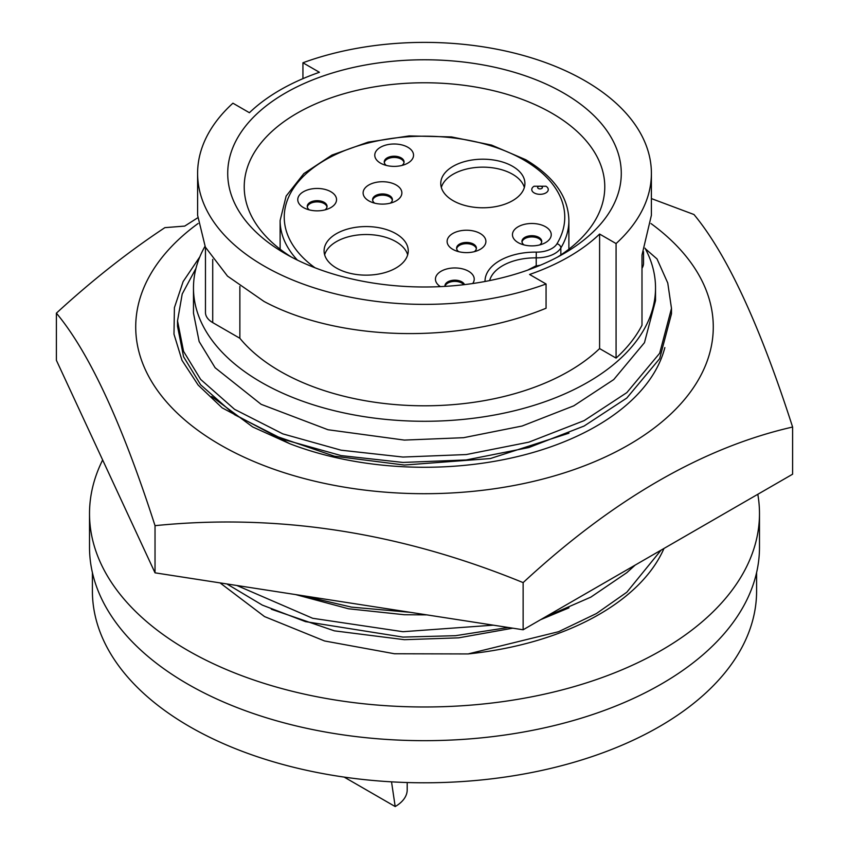 <?xml version="1.0" encoding="UTF-8"?>
<svg xmlns="http://www.w3.org/2000/svg" width="849" height="849" viewBox="0 0 849 849"><rect width="100%" height="100%" fill="white"/><g stroke="black" fill="none" stroke-linecap="round" stroke-linejoin="round"><path stroke-width="1.27" d="M211.645 396.515L252.684 426.951L289.806 443.74A242.984 140.287 0 0 0 664.852 347.581M650.992 223.552A288.777 166.722 180 0 1 616.491 451.519A288.777 166.722 180 0 1 220.305 444.876A288.777 166.722 180 0 1 198.114 223.478M197.658 217.832L184.721 226.089L164.876 227.649C128.188 251.909 92.032 280.414 56.395 313.154L56.395 360.305L155.027 572.831L523.133 629.778L523.133 582.616C613.222 499.276 703.046 447.423 792.605 427.036C759.802 325.04 726.924 254.201 693.973 214.521L651.395 198.581M56.395 313.154C89.198 352.494 122.076 423.333 155.027 525.669C277.443 513.274 400.134 532.259 523.133 582.616M523.133 629.778L792.605 474.198L792.605 427.036M155.027 572.831L155.027 525.669M289.806 443.74L222.151 407.86L198.188 385.117L182.004 360.337L173.981 334.166L174.416 307.646L183.119 281.592L199.833 256.833M102.655 459.967A334.984 193.402 0 0 0 89.516 513.592L89.516 547.276A334.984 193.402 0 0 0 187.629 684.029A334.984 193.402 0 0 0 552.688 725.948A334.984 193.402 0 0 0 759.484 547.276L759.484 513.592A334.984 193.402 0 0 0 757.807 494.288M89.516 513.592A334.984 193.402 0 0 0 187.629 650.345A334.984 193.402 0 0 0 552.688 692.264A334.984 193.402 0 0 0 759.484 513.592M92.403 572.608L92.403 591.063A332.097 191.736 0 0 0 189.677 726.638A332.097 191.736 0 0 0 551.585 768.196A332.097 191.736 0 0 0 756.597 591.063L756.597 572.608M464.499 284.617A9.901 5.72 0 0 0 461.835 281.847A9.901 5.72 0 0 0 451.052 280.605A9.901 5.72 0 0 0 444.94 285.88A9.901 5.72 0 0 0 444.972 286.378M463.819 284.702A9.901 5.72 0 0 0 461.835 283.067A9.901 5.72 0 0 0 451.647 281.698A9.901 5.72 0 0 0 445.014 286.368M472.681 283.534A19.389 11.196 0 0 0 468.552 271.234A19.389 11.196 0 0 0 441.501 271.022A19.389 11.196 0 0 0 440.398 286.622M480.216 233.507A19.389 11.196 0 0 0 452.793 233.507A19.389 11.196 0 0 0 452.793 249.341A19.389 11.196 0 0 0 455.223 250.529A19.389 11.196 0 0 0 477.796 250.529A19.389 11.196 0 0 0 480.216 233.507M474.326 251.665A9.901 5.72 0 0 0 476.406 248.163A9.901 5.72 0 0 0 473.509 244.119A9.901 5.72 0 0 0 462.716 242.878A9.901 5.72 0 0 0 456.603 248.163A9.901 5.72 0 0 0 458.683 251.665M407.87 147.28A19.389 11.196 0 0 0 380.448 147.28A19.389 11.196 0 0 0 380.448 163.114A19.389 11.196 0 0 0 382.878 164.292A19.389 11.196 0 0 0 405.451 164.292A19.389 11.196 0 0 0 407.87 147.28M401.98 165.438A9.901 5.72 0 0 0 404.06 161.926A9.901 5.72 0 0 0 401.163 157.893A9.901 5.72 0 0 0 390.37 156.651A9.901 5.72 0 0 0 384.257 161.926A9.901 5.72 0 0 0 386.348 165.438M545.557 226.768A19.389 11.196 0 0 0 518.134 226.768A19.389 11.196 0 0 0 518.134 242.602A19.389 11.196 0 0 0 520.564 243.79A19.389 11.196 0 0 0 543.137 243.79A19.389 11.196 0 0 0 545.557 226.768M539.667 244.926A9.901 5.72 0 0 0 541.747 241.424A9.901 5.72 0 0 0 538.85 237.38A9.901 5.72 0 0 0 528.057 236.139A9.901 5.72 0 0 0 521.944 241.424A9.901 5.72 0 0 0 524.035 244.926M396.207 185.008A19.389 11.196 0 0 0 368.784 185.008A19.389 11.196 0 0 0 368.784 200.831A19.389 11.196 0 0 0 371.204 202.02A19.389 11.196 0 0 0 393.777 202.02A19.389 11.196 0 0 0 396.207 185.008M390.317 203.166A9.901 5.72 0 0 0 392.397 199.653A9.901 5.72 0 0 0 389.5 195.61A9.901 5.72 0 0 0 378.707 194.379A9.901 5.72 0 0 0 372.594 199.653A9.901 5.72 0 0 0 374.674 203.166M330.866 191.736A19.389 11.196 0 0 0 303.443 191.736A19.389 11.196 0 0 0 303.443 207.57A19.389 11.196 0 0 0 305.863 208.758A19.389 11.196 0 0 0 328.436 208.758A19.389 11.196 0 0 0 330.866 191.736M324.965 209.905A9.901 5.72 0 0 0 327.056 206.392A9.901 5.72 0 0 0 324.148 202.349A9.901 5.72 0 0 0 313.366 201.107A9.901 5.72 0 0 0 307.253 206.392A9.901 5.72 0 0 0 309.333 209.905M545.96 186.249L534.063 186.249A8.246 4.765 0 0 0 534.18 192.914A8.246 4.765 0 0 0 545.79 192.956A8.246 4.765 0 0 0 545.96 186.249A8.246 4.765 0 0 0 545.854 186.186M476.353 248.768A9.901 5.72 0 0 0 473.509 245.34A9.901 5.72 0 0 0 463.214 243.992A9.901 5.72 0 0 0 456.666 248.768M404.007 162.541A9.901 5.72 0 0 0 401.163 159.113A9.901 5.72 0 0 0 390.869 157.765A9.901 5.72 0 0 0 384.321 162.541M541.694 242.029A9.901 5.72 0 0 0 538.85 238.601A9.901 5.72 0 0 0 528.556 237.253A9.901 5.72 0 0 0 522.008 242.029M392.334 200.268A9.901 5.72 0 0 0 389.5 196.83A9.901 5.72 0 0 0 379.195 195.482A9.901 5.72 0 0 0 372.647 200.268M326.992 207.007A9.901 5.72 0 0 0 324.148 203.569A9.901 5.72 0 0 0 313.854 202.221A9.901 5.72 0 0 0 307.306 207.007M557.56 257.088A180.275 104.087 0 0 0 604.775 186.854A180.275 104.087 0 0 0 551.977 113.257A180.275 104.087 0 0 0 355.508 90.694A180.275 104.087 0 0 0 244.225 186.854A180.275 104.087 0 0 0 291.44 257.088M563.64 93.05A196.777 113.607 0 0 0 285.36 93.05A196.777 113.607 0 0 0 285.349 253.713A196.777 113.607 0 0 0 285.36 253.713A196.777 113.607 0 0 0 563.651 253.713A196.777 113.607 0 0 0 563.64 93.05M197.605 173.387L197.605 215.264L205.341 247.08L227.49 276.105L264.06 301.48C337.456 340.693 456.146 345.225 546.066 308.229L546.066 283.991L529.585 274.471A204.206 117.894 180 0 0 599.596 234.048L616.077 243.567A226.895 131.001 0 0 0 651.395 173.387A226.895 131.001 0 0 0 533.809 58.592A226.895 131.001 0 0 0 302.934 62.773L319.415 72.292A204.206 117.894 180 0 0 249.404 112.715L232.923 103.196A226.895 131.001 0 0 0 197.605 173.387A226.895 131.001 0 0 0 264.06 266.013A226.895 131.001 0 0 0 546.066 283.991M205.469 247.346L205.469 312.496A24.748 14.295 0 0 0 212.717 322.599L239.864 338.273A204.206 117.894 0 0 0 280.106 371.268A204.206 117.894 0 0 0 599.596 348.578L616.077 358.098A226.895 131.001 0 0 0 641.993 325.231L641.993 255.05L651.395 215.253L651.395 173.387M239.864 338.273L239.864 286.41M655.524 287.907L655.524 300.62L644.465 342.667L613.742 379.567L573.797 405.822L522.135 426.018L463.575 437.691L404.357 440.09L328.001 429.743L261.142 404.326L215.126 367.744L199.144 341.531L193.476 313.09L193.476 287.907A231.024 133.378 0 0 0 261.142 382.22A231.024 133.378 0 0 0 512.913 411.128A231.024 133.378 0 0 0 655.524 287.907A231.024 133.378 0 0 0 645.017 248.141M204.98 246.348A231.024 133.378 0 0 0 193.476 287.907M324.647 254.827A42.079 24.292 180 0 1 353.301 235.682A42.079 24.292 180 0 1 395.91 241.636A42.079 24.292 180 0 1 407.669 254.827M336.406 268.029A42.079 24.292 180 0 1 324.085 250.858A42.079 24.292 180 0 1 350.053 228.413A42.079 24.292 180 0 1 395.91 233.677A42.079 24.292 180 0 1 408.242 250.858A42.079 24.292 180 0 1 382.262 273.304A42.079 24.292 180 0 1 336.406 268.029M441.331 187.47A42.079 24.292 180 0 1 469.985 168.314A42.079 24.292 180 0 1 512.594 174.268A42.079 24.292 180 0 1 524.353 187.47M453.09 200.661A42.079 24.292 180 0 1 440.758 183.49A42.079 24.292 180 0 1 466.738 161.045A42.079 24.292 180 0 1 512.594 166.308A42.079 24.292 180 0 1 524.915 183.49A42.079 24.292 180 0 1 498.947 205.936A42.079 24.292 180 0 1 453.09 200.661M407.202 782.534L407.202 789.793A41.049 23.698 180 0 1 395.188 806.55L391.527 781.844M395.188 806.55L344.174 777.1M645.346 248.746L657.02 258.934L667.76 283.014L671.485 308.399L659.662 353.269L626.817 392.631L584.123 420.637L528.874 442.149L466.271 454.555L402.967 457.049L341.086 450.193L282.834 433.881L234.568 409.324L200.651 379.418L183.564 351.348L177.515 320.869L182.217 293.977L195.97 268.39M671.485 313.79L659.662 358.66L626.817 398.022L584.123 426.028L528.874 447.54L466.271 459.946L402.967 462.44L341.086 455.584L282.834 439.273L234.568 414.715L200.651 384.809L183.564 356.739L177.515 326.26L177.515 320.869M568.968 433.181L490.298 458.556L404.357 465.04L334.389 456.189L271.351 434.582M410.47 612.341L351.486 607.12L301.713 595.52M426.877 614.878L404.357 614.74L348.536 608.786L295.664 594.587M613.636 577.522L575.845 599.341M493.311 625.161L402.967 631.709L312.676 618.284L236.85 585.481M635.169 565.094L626.817 572.672L590.819 597.144L545.079 617.106M508.286 627.475L455.478 635.699L402.967 637.09L305.502 621.627L262.32 605.104L226.874 583.942M568.968 607.842L540.633 619.674M512.807 628.175L458.64 637.843L404.357 639.69L334.389 630.849L271.351 609.232M661.106 550.12L626.817 592.231L596.444 613.53L558.578 631.709L468.086 653.942A246.985 142.6 0 0 0 663.992 548.443M220.04 582.881L264.538 616.586L324.551 640.963L394.509 653.762L468.086 653.942M641.993 268.273A24.748 14.295 0 0 0 643.531 263.317L643.531 251.707M302.934 78.649L302.934 62.773M616.077 358.098L616.077 243.567M599.596 348.578L599.596 234.048M568.883 249.182L568.883 220.538A144.383 83.361 180 0 1 560.849 247.961A4.128 3.184 -148.9 0 0 556.955 243.812A140.265 80.984 0 0 0 523.684 159.909A140.265 80.984 0 0 0 330.94 156.842A140.265 80.984 0 0 0 315 267.775M297.437 260.134A144.383 83.361 180 0 1 280.117 220.538L286.145 196.055L303.868 173.578L331.97 155.07L368.105 142.144L409.144 135.914L451.53 136.922L491.56 145.094L525.743 159.708C554.015 176.613 568.395 196.894 568.883 220.538M538.351 188.489A2.356 1.358 0 0 0 541.683 188.489A2.356 1.358 0 0 0 541.683 186.568A2.356 1.358 0 0 0 538.351 186.568A2.356 1.358 0 0 0 538.351 188.489M536.218 265.886L536.218 257.863A25.576 14.762 180 0 0 560.849 247.961L560.849 254.944M212.717 322.599L212.717 259.38M485.023 281.486A50.324 29.057 180 0 1 536.292 252.121L536.218 257.863A46.207 26.68 0 0 0 489.65 280.584M536.292 252.121A21.448 12.385 0 0 0 556.955 243.812M280.117 249.182L280.117 220.538M671.485 308.399L671.485 313.78M540.367 265.206L535.528 266.077L527.664 270.131"/></g></svg>
